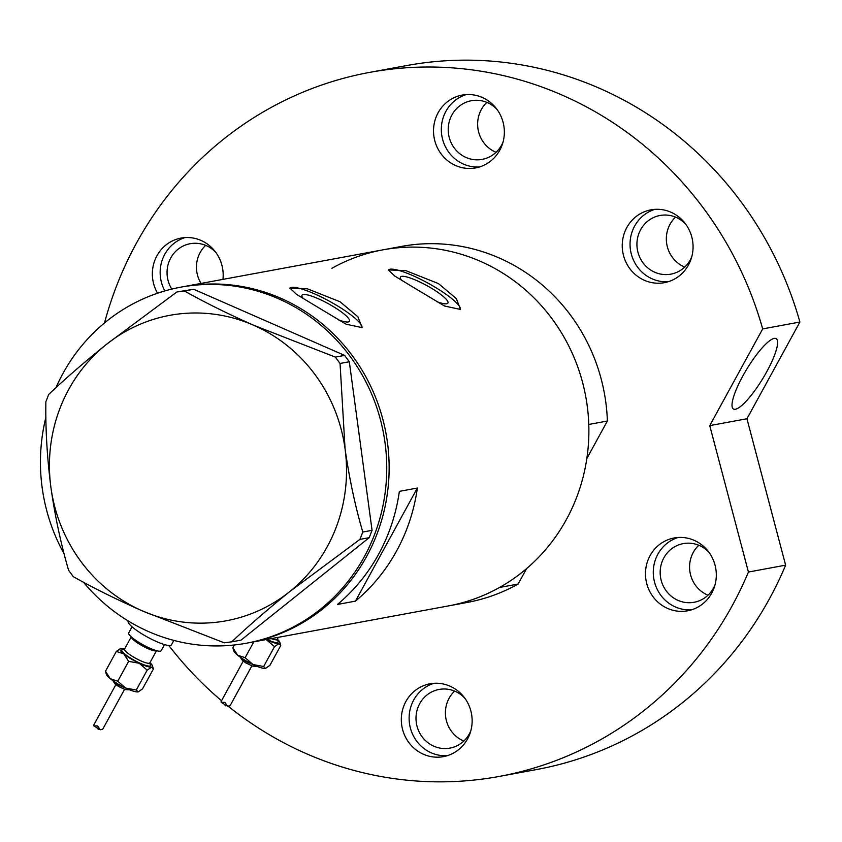 <?xml version="1.0" encoding="UTF-8"?>
<svg xmlns="http://www.w3.org/2000/svg" width="842" height="842" viewBox="0 0 842 842"><rect width="100%" height="100%" fill="white"/><g stroke="black" fill="none" stroke-linecap="round" stroke-linejoin="round"><path stroke-width="1.26" d="M436.945 301.72A27.07 5.21 28.7 0 0 447.912 303.067A27.07 5.21 28.7 0 0 432.062 288.606A27.07 5.21 28.7 0 0 400.424 277.071A27.07 5.21 28.7 0 0 401.645 280.291M338.516 319.897A27.07 5.21 28.7 0 0 349.483 321.244A27.07 5.21 28.7 0 0 333.632 306.783A27.07 5.21 28.7 0 0 301.994 295.237A27.07 5.21 28.7 0 0 303.215 298.457M316.055 306.204L346.094 324.191L362.039 327.601L357.892 316.76L340.063 301.773L307.319 288.785L289.858 288.09L296.531 294.353L316.055 306.204M361.902 327.822A41.142 7.925 28.7 0 0 337.737 306.025A41.142 7.925 28.7 0 0 289.795 288.269M414.485 288.038L444.523 306.014L460.469 309.435L456.322 298.584L438.493 283.607L405.749 270.608L388.288 269.924L394.961 276.187L414.485 288.038M460.332 309.645A41.142 7.925 28.7 0 0 436.167 287.848A41.142 7.925 28.7 0 0 388.225 270.093M246.453 643.204L467.194 602.451A181.019 172.873 79.5 0 0 518.125 584.043L499.517 587.474A181.019 172.873 79.5 0 1 448.597 605.882A181.019 172.873 -100.5 0 0 586.611 459.974A181.019 172.873 -100.5 0 0 501.032 272.061A181.019 172.873 -100.5 0 0 382.857 249.853A181.019 172.873 79.5 0 1 501.032 272.061A181.019 172.873 79.5 0 1 588.769 424.463L607.377 421.021A181.019 172.873 79.5 0 0 519.64 268.619A181.019 172.873 79.5 0 0 401.466 246.422L183.124 286.733A181.019 172.873 79.5 0 1 373.564 392.54A181.019 172.873 79.5 0 1 322.675 608.934A181.019 172.873 79.5 0 1 248.853 642.762A181.019 172.873 -100.5 0 0 386.867 496.854A181.019 172.873 -100.5 0 0 301.289 308.93A181.019 172.873 -100.5 0 0 183.124 286.733L180.725 287.175A181.019 172.873 79.5 0 1 371.164 392.982A181.019 172.873 79.5 0 1 320.276 609.376A181.019 172.873 79.5 0 1 246.453 643.204A181.019 172.873 79.5 0 1 83.537 582.275M355.44 601.135A181.019 172.873 -100.5 0 0 417.358 488.044L399.35 491.37A181.019 172.873 79.5 0 1 337.432 604.461L355.44 601.135L417.358 488.044M64.15 553.92A181.019 172.873 79.5 0 1 45.921 417.2M55.961 387.678A181.019 172.873 79.5 0 1 106.902 321.002A181.019 172.873 79.5 0 1 180.725 287.175M45.868 401.76C45.426 428.82 47.099 457.301 50.888 487.223C55.088 516.662 60.992 544.364 68.612 570.329L73.317 576.686C92.894 587.748 115.922 599.167 142.414 610.924L224.225 642.814L231.782 641.825C248.001 626.406 267.24 609.713 289.511 591.779L359.944 539.375L362.797 532.039C355.261 506.452 349.356 478.751 345.073 448.923L340.052 363.46L335.348 357.103L253.547 325.212C227.372 313.613 204.343 302.194 184.44 290.985L176.883 291.963L106.45 344.367C84.116 362.365 64.876 379.047 48.72 394.414L45.868 401.76M231.782 641.825L241.033 640.12L369.196 537.67L359.944 539.375M362.797 532.039L372.059 530.334L349.314 361.755L340.052 363.46M335.348 357.103L344.61 355.398L193.702 289.269L184.44 290.985M176.883 291.963L193.702 289.269M253.547 325.212A155.307 148.318 -100.5 0 0 106.45 344.367A155.307 148.318 -100.5 0 0 50.888 487.223A155.307 148.318 -100.5 0 0 142.414 610.924A155.307 148.318 -100.5 0 0 289.511 591.779A155.307 148.318 -100.5 0 0 345.073 448.923A155.307 148.318 -100.5 0 0 253.547 325.212M344.61 355.398L349.314 361.755M372.059 530.334L369.196 537.67M586.821 458.564L607.377 421.021M331.937 268.272A181.019 172.873 79.5 0 1 382.857 249.853M518.125 584.043L526.566 568.634M454.175 688.346A37.027 35.364 -100.5 0 0 429.999 683.809A37.027 35.364 -100.5 0 0 401.771 713.648A37.027 35.364 -100.5 0 0 419.274 752.085A37.027 35.364 -100.5 0 0 443.45 756.632A37.027 35.364 -100.5 0 0 471.678 726.783A37.027 35.364 -100.5 0 0 454.175 688.346M433.946 683.315A37.027 35.364 -100.5 0 0 409.307 714.269A37.027 35.364 -100.5 0 0 427.073 750.643A37.027 35.364 -100.5 0 0 447.302 755.684M222.951 279.376A37.027 35.364 -100.5 0 0 205.216 242.622A37.027 35.364 -100.5 0 0 181.051 238.075A37.027 35.364 -100.5 0 0 157.538 293.216M184.998 237.591A37.027 35.364 -100.5 0 0 164.853 290.922M486.392 99.619A37.027 35.364 -100.5 0 0 462.226 95.083A37.027 35.364 -100.5 0 0 433.988 124.921A37.027 35.364 -100.5 0 0 451.491 163.369A37.027 35.364 -100.5 0 0 475.667 167.905A37.027 35.364 -100.5 0 0 503.895 138.056A37.027 35.364 -100.5 0 0 486.392 99.619M466.163 94.588A37.027 35.364 -100.5 0 0 441.524 125.542A37.027 35.364 -100.5 0 0 459.3 161.927A37.027 35.364 -100.5 0 0 479.53 166.958M675.105 214.384A37.027 35.364 -100.5 0 0 650.929 209.847A37.027 35.364 -100.5 0 0 622.701 239.686A37.027 35.364 -100.5 0 0 640.204 278.123A37.027 35.364 -100.5 0 0 664.38 282.67A37.027 35.364 -100.5 0 0 692.608 252.821A37.027 35.364 -100.5 0 0 675.105 214.384M654.876 209.353A37.027 35.364 -100.5 0 0 630.237 240.307A37.027 35.364 -100.5 0 0 648.003 276.681A37.027 35.364 -100.5 0 0 668.232 281.723M698.344 542.511A37.027 35.364 -100.5 0 0 674.168 537.964A37.027 35.364 -100.5 0 0 645.94 567.813A37.027 35.364 -100.5 0 0 663.443 606.251A37.027 35.364 -100.5 0 0 687.619 610.797A37.027 35.364 -100.5 0 0 715.847 580.948A37.027 35.364 -100.5 0 0 698.344 542.511M678.115 537.48A37.027 35.364 -100.5 0 0 653.476 568.424A37.027 35.364 -100.5 0 0 671.242 604.809A37.027 35.364 -100.5 0 0 691.471 609.84M766.82 371.606A41.142 9.283 -58.7 0 1 733.445 408.98A41.142 9.283 -58.7 0 1 742.812 376.037A41.142 9.283 -58.7 0 1 776.198 338.673A41.142 9.283 -58.7 0 1 766.82 371.606M369.354 72.444L406.56 65.581A357.934 341.82 79.5 0 1 640.215 109.481A357.934 341.82 79.5 0 1 799.9 322.033L762.684 328.906A357.934 341.82 79.5 0 0 603.009 116.343A357.934 341.82 79.5 0 0 369.354 72.444A357.934 341.82 79.5 0 0 104.503 322.949M499.317 776.419L536.533 769.556A357.934 341.82 79.5 0 0 785.628 565.161L748.422 572.034A357.934 341.82 79.5 0 1 499.317 776.419A357.934 341.82 79.5 0 1 265.662 732.519A357.934 341.82 79.5 0 1 228.582 706.533M221.541 700.733A357.934 341.82 79.5 0 1 168.821 645.488M715.005 584.916A29.828 28.481 79.5 0 1 694.113 602.272A29.828 28.481 79.5 0 1 674.642 598.609A29.828 28.481 79.5 0 1 660.538 567.645A29.828 28.481 79.5 0 1 683.283 543.606A29.828 28.481 79.5 0 1 702.754 547.268A29.828 28.481 79.5 0 1 708.996 552.363M708.006 595.189A29.828 28.481 79.5 0 1 704.049 593.189A29.828 28.481 79.5 0 1 698.786 545.258M691.766 256.789A29.828 28.481 79.5 0 1 670.874 274.145A29.828 28.481 79.5 0 1 651.403 270.493A29.828 28.481 79.5 0 1 637.299 239.528A29.828 28.481 79.5 0 1 660.044 215.478A29.828 28.481 79.5 0 1 679.515 219.141A29.828 28.481 79.5 0 1 685.756 224.235M684.767 267.061A29.828 28.481 79.5 0 1 680.81 265.062A29.828 28.481 79.5 0 1 675.547 217.131M503.053 142.024A29.828 28.481 79.5 0 1 482.161 159.38A29.828 28.481 79.5 0 1 462.69 155.728A29.828 28.481 79.5 0 1 448.586 124.763A29.828 28.481 79.5 0 1 471.331 100.724A29.828 28.481 79.5 0 1 490.802 104.376A29.828 28.481 79.5 0 1 497.043 109.471M496.064 152.307A29.828 28.481 79.5 0 1 492.096 150.297A29.828 28.481 79.5 0 1 486.844 102.377M171.789 289.08A29.828 28.481 79.5 0 1 190.155 243.717A29.828 28.481 79.5 0 1 209.626 247.38A29.828 28.481 79.5 0 1 215.868 252.474M201.049 283.417A29.828 28.481 79.5 0 1 205.669 245.369M470.836 730.751A29.828 28.481 79.5 0 1 449.944 748.106A29.828 28.481 79.5 0 1 430.472 744.454A29.828 28.481 79.5 0 1 416.369 713.49A29.828 28.481 79.5 0 1 439.114 689.44A29.828 28.481 79.5 0 1 458.585 693.103A29.828 28.481 79.5 0 1 464.826 698.197M463.837 741.023A29.828 28.481 79.5 0 1 459.879 739.023A29.828 28.481 79.5 0 1 454.617 691.093M785.628 565.161L746.949 418.748L799.9 322.033M748.422 572.034L709.743 425.62L762.684 328.906M709.743 425.62L746.949 418.748M149.929 662.686A18.513 3.568 -151.3 0 1 152.486 665.843A18.513 3.568 -151.3 0 1 151.634 667.106L153.402 669.001L142.53 688.861L138.256 691.85A18.513 3.568 -151.3 0 1 138.246 691.861A18.513 3.568 -151.3 0 1 138.067 691.892A18.513 3.568 -151.3 0 1 125.679 688.072A18.513 3.568 -151.3 0 1 117.249 683.525A18.513 3.568 -151.3 0 1 110.27 678.705A18.513 3.568 -151.3 0 1 106.397 674.421L105.471 671.263L116.343 651.403L123.837 653.918A18.513 3.568 -151.3 0 1 120.638 648.403A18.513 3.568 -151.3 0 1 120.816 648.361L116.343 651.403M138.067 691.892L136.299 690.008L125.679 688.072L117.764 681.21L110.27 678.705L105.471 671.263M98.303 729.361L96.693 727.583M115.87 684.641L93.715 725.099L93.851 725.857L97.588 725.941L100.251 729.751L102.65 729.256M164.527 644.593L161.19 650.687A18.513 3.568 -151.3 0 1 139.551 642.793A18.513 3.568 -151.3 0 1 128.71 632.91L132.047 626.816M173.852 640.415L171.452 644.804A24.681 4.757 -151.3 0 1 142.593 634.279A24.681 4.757 -151.3 0 1 128.142 621.091L128.216 620.964M139.256 663.286A18.513 3.568 -151.3 0 1 123.837 653.918L128.637 661.349L139.256 663.286L147.171 670.148L151.634 667.106A18.513 3.568 -151.3 0 1 139.256 663.286M124.669 648.856A18.513 3.568 28.7 0 0 120.816 648.361M152.486 665.843L153.402 669.001M136.299 690.008L147.171 670.148M117.764 681.21L128.637 661.349M277.292 639.173A18.513 3.568 -151.3 0 1 279.839 642.33A18.513 3.568 -151.3 0 1 278.997 643.593L280.765 645.488L269.893 665.338L265.619 668.337A18.513 3.568 -151.3 0 1 265.598 668.348A18.513 3.568 -151.3 0 1 265.419 668.38A18.513 3.568 -151.3 0 1 253.042 664.559A18.513 3.568 -151.3 0 1 244.612 660.012A18.513 3.568 -151.3 0 1 237.633 655.192A18.513 3.568 -151.3 0 1 233.75 650.908L232.834 647.751L234.35 644.983M265.419 668.38L263.651 666.496L253.042 664.559L245.127 657.697L237.633 655.192L232.834 647.751M225.667 705.849L224.046 704.07M243.222 661.128L221.078 701.586L221.204 702.344L224.951 702.428L227.614 706.238L230.013 705.743M266.609 639.773A18.513 3.568 -151.3 0 1 266.177 639.562L274.524 646.635L278.997 643.593A18.513 3.568 -151.3 0 1 266.609 639.773M279.839 642.33L280.765 645.488M263.651 666.496L274.524 646.635M245.127 657.697L253.8 641.846M131.247 636.847L124.563 649.056A14.398 2.768 28.7 0 0 132.994 656.739A14.398 2.768 28.7 0 0 149.823 662.886L149.687 663.791L149.308 663.233M149.665 663.38A16.461 3.168 -151.3 0 1 146.75 665.696A16.461 3.168 -151.3 0 1 131.426 658.623A16.461 3.168 -151.3 0 1 124.511 649.508M156.454 650.666A14.398 2.768 -151.3 0 1 139.783 644.351A14.398 2.768 -151.3 0 1 131.278 636.889M271.271 638.625A14.398 2.768 28.7 0 0 277.186 639.373L277.05 640.278L276.66 639.709M277.018 639.867A16.461 3.168 -151.3 0 1 266.872 639.436M111.723 679.831L118.28 684.893L130.815 690.282M113.312 681.389L115.249 684.136L118.511 686.441L125.29 689.63L128.647 689.787M149.823 662.886L156.507 650.677M102.65 729.34L124.532 689.388M124.563 649.056L123.869 649.656L124.553 649.677M100.251 729.751L93.851 725.857M97.956 726.404L97.03 725.846M239.075 656.318L245.643 661.38L258.178 666.769M240.665 657.876L242.601 660.623L245.875 662.928L252.642 666.117L256 666.275M277.186 639.373L278.302 637.32M230.013 705.828L251.884 665.864M227.614 706.238L221.204 702.344M225.319 702.891L224.393 702.333"/></g></svg>
